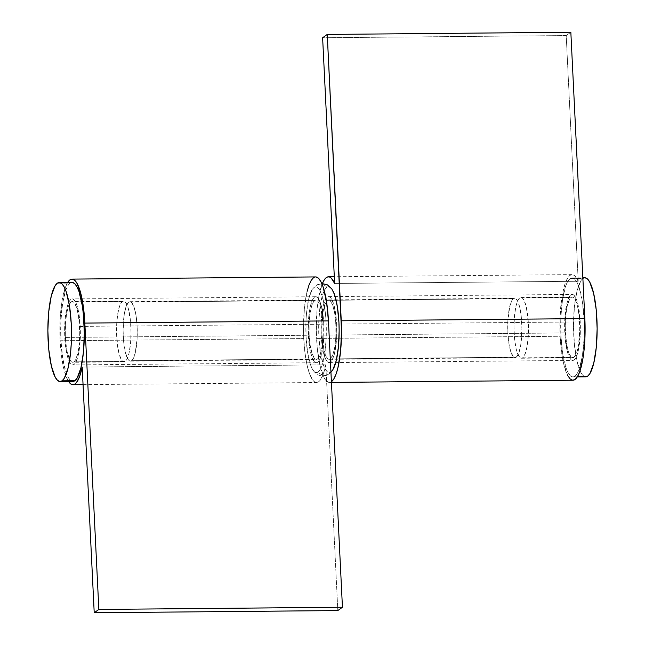 <?xml version="1.0" encoding="UTF-8"?>
<svg xmlns="http://www.w3.org/2000/svg" width="645" height="645" viewBox="0 0 645 645"><rect width="100%" height="100%" fill="white"/><g stroke="black" fill="none" stroke-linecap="round" stroke-linejoin="round"><path stroke-width="0.48" stroke-dasharray="3.23 2.42" d="M327.475 300.328L513.38 298.659A29.702 7.087 -90.5 0 0 507.768 330.466A29.702 7.087 -90.5 0 0 515.073 357.644A29.702 7.087 -90.5 0 0 516.242 357.233L330.345 358.902A29.702 7.087 89.5 0 1 329.176 359.321A29.702 7.087 89.5 0 1 321.871 332.135A29.702 7.087 89.5 0 1 327.475 300.328L328.861 299.925L330.248 300.659L332.804 305.391L334.779 313.817L335.851 324.653L335.876 336.23L334.836 346.808L332.893 354.774L330.345 358.902L328.958 359.305L327.579 358.572L326.241 356.725L323.935 350.009L321.968 334.578L321.944 322.992L322.984 312.414L324.927 304.456L327.475 300.328A29.702 7.087 89.5 0 1 328.644 299.909A29.702 7.087 89.5 0 1 335.948 327.088A29.702 7.087 89.5 0 1 330.345 358.902L516.242 357.233A29.702 7.087 -90.5 0 0 521.845 325.419A29.702 7.087 -90.5 0 0 514.541 298.24A29.702 7.087 -90.5 0 0 513.38 298.659L327.475 300.328M331.82 288.936L328.837 286.727L326.838 287.315A42.909 10.231 -90.5 0 0 318.88 336.787A42.909 10.231 -90.5 0 0 330.982 371.915L328.982 372.504L326.983 371.439L325.056 368.771L323.282 364.594L320.436 352.428L318.88 336.787L318.856 320.049L320.355 304.771L323.161 293.273L324.927 289.524L326.838 287.315A8.248 7.901 54.4 0 0 316.042 285.421A8.248 7.901 -125.6 0 1 326.838 287.315A42.909 10.231 -90.5 0 1 333.223 291.371M314.018 287.428A42.909 10.231 89.5 0 1 326.12 322.556A42.909 10.231 89.5 0 1 318.162 372.028L316.163 372.617L314.163 371.552L312.236 368.884L310.463 364.715L307.617 352.541L306.061 336.9L306.028 320.17L306.601 312.188L308.794 298.538L312.107 289.637L314.018 287.428L316.018 286.84L318.017 287.904L319.944 290.572L323.282 300.264L325.523 314.446L326.12 322.556L326.144 339.294L324.645 354.573L321.839 366.07L320.073 369.819L318.162 372.028A8.248 7.901 54.4 0 0 328.958 373.923A8.248 7.901 -125.6 0 1 318.162 372.028A42.909 10.231 89.5 0 1 311.777 367.972A42.909 10.231 89.5 0 1 305.851 328.466A42.909 10.231 89.5 0 1 311.664 290.411M128.758 302.11L314.655 300.441A29.702 7.087 -90.5 0 0 309.052 332.256A29.702 7.087 -90.5 0 0 316.356 359.434A29.702 7.087 -90.5 0 0 317.525 359.015L131.62 360.684A29.702 7.087 89.5 0 1 130.459 361.103A29.702 7.087 89.5 0 1 123.155 333.925A29.702 7.087 89.5 0 1 128.758 302.11L130.137 301.707L131.524 302.44L134.087 307.181L136.055 315.607L137.135 326.435L137.151 338.02L135.24 352.992L132.951 359.152L131.62 360.684L130.242 361.087L128.855 360.353L127.525 358.507L125.211 351.799L123.663 341.979L123.098 330.554L124.267 314.204L126.21 306.238L128.758 302.11A29.702 7.087 89.5 0 1 129.927 301.699A29.702 7.087 89.5 0 1 137.232 328.877A29.702 7.087 89.5 0 1 131.62 360.684L317.525 359.015A29.702 7.087 -90.5 0 0 323.129 327.209A29.702 7.087 -90.5 0 0 315.824 300.022A29.702 7.087 -90.5 0 0 314.655 300.441L128.758 302.11M317.525 359.015L320.073 354.887L322.016 346.929L323.056 336.351L323.032 324.766L321.065 309.334L318.759 302.618L317.421 300.772L316.042 300.038L314.655 300.441L312.107 304.569L310.164 312.535L309.124 323.113L309.149 334.69L310.221 345.526L312.196 353.952L314.752 358.685L316.139 359.418L317.525 359.015M516.242 357.233L518.79 353.097L520.733 345.139L521.902 328.789L521.337 317.364L519.789 307.544L517.475 300.836L516.145 298.99L514.758 298.256L513.38 298.659L512.049 300.191L509.76 306.351L507.849 321.323L507.865 332.909L508.945 343.737L510.913 352.162L513.476 356.903L514.863 357.636L516.242 357.233M323.806 324.209A33.008 7.869 -90.5 0 0 315.792 296.724A33.008 7.869 -90.5 0 0 308.375 335.247L64.782 337.432A33.008 7.869 89.5 0 1 72.2 298.909A33.008 7.869 89.5 0 1 80.214 326.402L323.806 324.209L321.621 307.06L319.049 299.611L317.574 297.555L316.034 296.74L314.502 297.192L313.027 298.893L311.664 301.779L309.511 310.624L308.213 328.789L309.568 347.276L310.559 352.396L313.123 359.854L314.607 361.901L316.147 362.724L317.679 362.272L319.154 360.571L321.702 353.718L323.83 337.085L323.806 324.209L80.214 326.402L79.021 314.365L76.828 305.004L75.465 301.796L73.982 299.74L72.442 298.925L70.91 299.377L69.434 301.078L66.886 307.923L65.201 318.428L64.621 330.982L65.242 343.672L66.967 354.581L69.539 362.038L71.014 364.094L72.554 364.909L74.086 364.457L75.562 362.756L78.109 355.911L80.238 339.27L80.214 326.402A33.008 7.869 89.5 0 1 72.796 364.917A33.008 7.869 89.5 0 1 64.782 337.432L308.375 335.247A33.008 7.869 -90.5 0 0 316.389 362.732A33.008 7.869 -90.5 0 0 323.806 324.209M60.154 340.745A52.809 12.594 89.5 0 1 67.669 282.454L65.419 287.194L61.968 301.344L60.122 320.146L60.154 340.745L303.747 338.552L60.154 340.745L61.34 354.823L63.404 367.11L66.177 376.64L68.564 381.461A52.809 12.594 89.5 0 1 60.154 340.745M315.615 276.923A52.809 12.594 -90.5 0 0 303.747 338.552L303.489 328.232L304.408 308.141L307.117 291.346M325.789 364.852L323.185 374.406L320.017 380.453L318.308 382.009L316.55 382.533L314.784 382.025L313.043 380.477L309.769 374.455L306.996 364.925L304.932 352.638L303.747 338.552A52.809 12.594 -90.5 0 0 316.566 382.533A52.809 12.594 -90.5 0 0 325.789 364.852L82.197 367.045L325.789 364.852L337.811 610.565L325.789 364.852M313.543 277.664L316.002 276.947M336.625 324.096A33.008 7.869 89.5 0 1 329.208 362.619A33.008 7.869 89.5 0 1 321.194 335.134L564.786 332.941A33.008 7.869 -90.5 0 0 572.8 360.434A33.008 7.869 -90.5 0 0 580.218 321.911L336.625 324.096L336.65 336.972L334.521 353.605L331.973 360.45L330.498 362.151L328.966 362.603L327.426 361.789L325.951 359.733L323.379 352.283L321.194 335.134L321.17 322.258L323.298 305.625L325.846 298.772L327.321 297.071L328.853 296.619L330.393 297.442L331.877 299.49L334.441 306.947L336.625 324.096L580.218 321.911L580.242 334.779L578.113 351.42L575.566 358.265L574.09 359.966L572.558 360.418L571.019 359.604L569.535 357.548L568.172 354.339L565.246 339.189L564.762 320.073L566.89 303.432L569.438 296.587L570.914 294.886L572.446 294.434L573.986 295.249L576.832 300.514L578.033 304.762L580.218 321.911A33.008 7.869 -90.5 0 0 572.204 294.426A33.008 7.869 -90.5 0 0 564.786 332.941L321.194 335.134A33.008 7.869 89.5 0 1 328.611 296.611A33.008 7.869 89.5 0 1 336.625 324.096M331.409 381.711A52.809 12.594 89.5 0 1 329.385 382.421A52.809 12.594 89.5 0 1 316.566 338.44L560.158 336.255A52.809 12.594 -90.5 0 0 572.978 380.236L572.591 380.211M567.761 375.616L563.649 363.691L562.069 355.508L560.158 336.255A52.809 12.594 -90.5 0 1 572.026 274.617A52.809 12.594 -90.5 0 1 578.226 281.268L334.634 283.453L578.226 281.268L566.213 35.564L322.621 37.749L566.213 35.564L570.841 32.25L566.213 35.564L578.226 281.268L574.897 275.971L573.139 274.818L571.373 274.697L569.624 275.617L567.939 277.56L564.859 284.316L562.384 294.459L560.699 307.173L559.933 321.484L560.158 336.255L316.566 338.44A52.809 12.594 89.5 0 1 322.395 283.469L318.791 296.644L317.106 309.366L316.332 331.07L317.3 348.429L320.065 365.876L324.169 377.809L326.539 381.09L328.998 382.396L331.457 381.679M72.417 282.429L70.111 283.107L57.292 283.219L70.111 283.107L67.902 285.662L65.863 289.992L62.63 303.255L60.896 320.879L60.928 340.189L62.718 358.241L66 372.278L68.056 377.099L70.273 380.179L72.917 381.421A49.512 11.812 -90.5 0 1 60.767 336.118A49.512 11.812 -90.5 0 1 70.111 283.107A49.512 11.812 -90.5 0 1 72.055 282.413M122.316 301.521L71.031 301.981A30.363 7.24 89.5 0 1 72.224 301.554A30.363 7.24 89.5 0 1 79.69 329.337A30.363 7.24 89.5 0 1 73.965 361.853L125.243 361.394A30.363 7.24 -90.5 0 0 130.975 328.877A30.363 7.24 -90.5 0 0 123.509 301.094A30.363 7.24 -90.5 0 0 122.316 301.521A30.363 7.24 -90.5 0 0 116.584 334.037A30.363 7.24 -90.5 0 0 124.05 361.821A30.363 7.24 -90.5 0 0 125.243 361.394L73.965 361.853A30.363 7.24 89.5 0 1 72.772 362.28A30.363 7.24 89.5 0 1 65.306 334.497A30.363 7.24 89.5 0 1 71.031 301.981L122.316 301.521L119.712 305.738L117.729 313.873L116.664 324.685L116.681 336.529L118.696 352.307L121.058 359.168L122.421 361.055L123.832 361.805L125.243 361.394L126.605 359.829L128.944 353.525L130.5 343.866L131.032 332.32L130.459 320.638L127.766 306.697L125.146 301.86L123.727 301.102L122.316 301.521M71.031 301.981L72.45 301.562L73.861 302.32L76.481 307.157L78.496 315.768L79.746 332.78L79.214 344.325L77.658 353.992L75.32 360.289L73.965 361.853L72.546 362.264L71.135 361.514L69.773 359.628L67.411 352.767L65.822 342.737L65.25 331.054L66.443 314.341L68.426 306.198L71.031 301.981M574.889 376.237L577.735 376.212L572.583 376.914L570.277 375.688L568.06 372.608L566.004 367.795L562.722 353.75L560.932 335.698L560.9 316.397L562.634 298.764L565.867 285.501L567.906 281.172L570.115 278.616A49.512 11.812 89.5 0 1 572.059 277.922A49.512 11.812 89.5 0 1 584.233 323.226A49.512 11.812 89.5 0 1 574.889 376.237A49.512 11.812 89.5 0 1 572.945 376.93A49.512 11.812 89.5 0 1 560.771 331.635A49.512 11.812 89.5 0 1 570.115 278.616L572.421 277.939L574.727 279.164L576.944 282.244L579 287.065L582.282 301.102L584.072 319.154L584.104 338.464L582.371 356.088L579.137 369.351L577.098 373.681L574.889 376.237M584.878 277.802A49.512 11.812 -90.5 0 0 582.935 278.503L570.115 278.616L582.935 278.503A49.512 11.812 -90.5 0 0 573.59 331.514A49.512 11.812 -90.5 0 0 585.765 376.817M522.684 357.822L573.969 357.362A30.363 7.24 -90.5 0 0 579.694 324.846A30.363 7.24 -90.5 0 0 572.228 297.063A30.363 7.24 -90.5 0 0 571.035 297.49L519.757 297.95A30.363 7.24 89.5 0 1 520.95 297.522A30.363 7.24 89.5 0 1 528.416 325.306A30.363 7.24 89.5 0 1 522.684 357.822A30.363 7.24 89.5 0 1 521.491 358.249A30.363 7.24 89.5 0 1 514.025 330.466A30.363 7.24 89.5 0 1 519.757 297.95L571.035 297.49A30.363 7.24 -90.5 0 0 565.31 330.006A30.363 7.24 -90.5 0 0 572.776 357.79A30.363 7.24 -90.5 0 0 573.969 357.362L521.273 358.241L519.854 357.483L517.234 352.646L516.129 348.735L514.541 338.706L513.968 327.023L514.5 315.478L516.056 305.819L518.395 299.514L519.757 297.95L521.168 297.538L522.579 298.288L523.942 300.175L526.304 307.036L528.319 322.814L528.336 334.658L527.271 345.47L525.288 353.605L522.684 357.822M573.969 357.362L576.574 353.146L578.557 345.002L579.75 328.289L579.178 316.606L577.589 306.577L575.227 299.715L573.865 297.829L572.454 297.079L571.035 297.49L569.68 299.054L567.342 305.351L565.786 315.018L565.254 326.564L566.504 343.575L568.519 352.186L571.139 357.024L572.55 357.781L573.969 357.362M585.741 376.817L583.096 375.575L580.879 372.496L577.025 361.313L574.437 344.946L573.51 325.902L574.372 307.076L576.904 291.322L580.726 281.051L582.935 278.503L585.241 277.826M329.176 359.321L515.073 357.644M330.941 372.221L329.127 373.802C327.966 374.648 319.968 379.647 313.099 370.303M312.373 289.218L315.873 285.542L321.774 283.469M130.459 361.103L316.356 359.434M129.927 301.699L315.824 300.022M328.644 299.909L514.541 298.24M315.792 296.724L72.2 298.909M83.06 384.63L316.566 382.533M316.389 362.732L72.796 364.917M329.208 362.619L572.8 360.434M331.441 382.404L329.385 382.421M572.026 274.617L334.312 276.753M328.611 296.611L572.204 294.426M123.509 301.094L72.224 301.554M124.05 361.821L72.772 362.28M572.059 277.922L582.854 277.826M520.95 297.522L572.228 297.063M521.491 358.249L572.776 357.79M572.945 376.93L577.331 376.89"/><path stroke-width="0.97" d="M333.336 368.932A42.909 10.231 -90.5 0 0 339.149 330.877A42.909 10.231 -90.5 0 0 333.223 291.371M330.982 371.915L332.893 369.706L336.206 360.805L338.399 347.155L339.149 330.837L338.939 322.444L337.383 306.802L334.537 294.628L331.82 288.936M67.596 282.575L69.95 279.849L72.409 279.132L74.868 280.438L77.239 283.727L81.351 295.652L82.931 303.835L84.842 323.089L328.434 320.904A52.809 12.594 -90.5 0 0 315.615 276.923L72.022 279.108A52.809 12.594 89.5 0 1 84.842 323.089L98.846 609.436L94.218 612.75L82.197 367.045L79.593 376.591L76.424 382.646L74.715 384.194L72.958 384.726L71.192 384.21L68.564 381.461A52.809 12.594 89.5 0 0 72.974 384.726L83.06 384.63M67.669 282.454A52.809 12.594 89.5 0 1 72.022 279.108M307.117 291.346L309.011 285.009L311.18 280.39L313.543 277.664M316.002 276.947L318.461 278.253L320.831 281.534L323.016 286.67L326.523 301.65L328.434 320.904L342.439 607.251L337.811 610.565L94.218 612.75L98.846 609.436L84.842 323.089L328.434 320.904L342.439 607.251L98.846 609.436L342.439 607.251L337.811 610.565L94.218 612.75L82.197 367.045A52.809 12.594 89.5 0 1 72.974 384.726M567.761 375.616L570.132 378.905L572.591 380.211L575.05 379.494L577.404 376.769L579.581 372.149L583.032 357.999L584.176 349.01L584.878 339.197L584.846 318.598L341.253 320.791A52.809 12.594 89.5 0 1 331.409 381.711L333.82 378.954L335.989 374.334L337.883 367.997L340.592 351.203L341.511 331.111L327.249 34.435L322.621 37.749L334.634 283.453L331.304 278.156L329.547 277.003L327.781 276.882L326.031 277.802L324.346 279.745L322.395 283.469A52.809 12.594 89.5 0 1 328.434 276.81A52.809 12.594 89.5 0 1 334.634 283.453L322.621 37.749L327.249 34.435L570.841 32.25L584.846 318.598L570.841 32.25L327.249 34.435L341.253 320.791L584.846 318.598A52.809 12.594 -90.5 0 1 572.978 380.236L331.441 382.404M72.579 381.405L74.885 380.727A49.512 11.812 -90.5 0 0 84.229 327.708A49.512 11.812 -90.5 0 0 72.055 282.413L59.235 282.526A49.512 11.812 89.5 0 1 71.41 327.829A49.512 11.812 89.5 0 1 62.065 380.84L74.885 380.727L77.094 378.172L80.915 367.9L83.447 352.154L84.318 333.32L83.382 314.276L82.278 305.593L78.996 291.548L76.94 286.735L74.723 283.655L72.417 282.429M60.122 381.542L72.941 381.421A49.512 11.812 -90.5 0 0 74.885 380.727L62.065 380.84A49.512 11.812 89.5 0 1 60.122 381.542A49.512 11.812 89.5 0 1 47.948 336.239A49.512 11.812 89.5 0 1 57.292 283.219A49.512 11.812 89.5 0 1 59.235 282.526M57.292 283.219L55.075 285.775L51.261 296.047L48.73 311.793L47.859 330.627L48.794 349.671L51.382 366.029L55.236 377.212L57.453 380.292L59.759 381.517L62.065 380.84L64.274 378.293L68.096 368.021L70.627 352.267L71.281 343.067L71.248 323.758L69.458 305.706L66.169 291.669L64.121 286.848L61.904 283.768L59.598 282.542L57.292 283.219M577.331 376.89L585.765 376.817A49.512 11.812 -90.5 0 0 587.708 376.124L577.735 376.212L587.708 376.124A49.512 11.812 -90.5 0 0 597.052 323.105A49.512 11.812 -90.5 0 0 584.878 277.802L582.854 277.826M585.241 277.826L587.547 279.051L589.764 282.131L593.618 293.314L596.206 309.673L597.141 328.716L596.27 347.55L593.739 363.296L589.925 373.568L587.708 376.124L585.402 376.801M330.941 372.221L332.627 370.125M331.901 289.041L327.475 284.888L321.774 283.469M334.312 276.753L328.434 276.81"/></g></svg>
